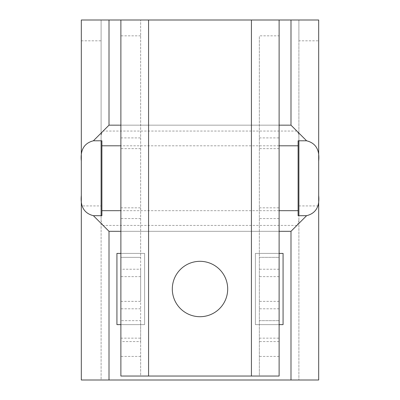 <?xml version="1.0" encoding="UTF-8"?>
<svg xmlns="http://www.w3.org/2000/svg" width="400" height="400" viewBox="0 0 400 400"><rect width="100%" height="100%" fill="white"/><g stroke="black" fill="none" stroke-linecap="round" stroke-linejoin="round"><path stroke-width="0.3" stroke-dasharray="2 1.5" d="M144.615 324.615L144.615 253.405L116.925 253.405L116.925 324.615L144.615 324.615L144.615 253.405L120.88 253.405L120.88 257.365L140.66 257.365L140.66 20L140.66 376.045L120.88 376.045L120.88 324.615L144.615 324.615M140.66 148.655L120.88 148.655L120.88 20L279.12 20L279.12 35.825L259.34 35.825L259.34 257.365L279.12 257.365L279.12 253.405L255.385 253.405L255.385 324.615L283.075 324.615L283.075 253.405L255.385 253.405L255.385 324.615L279.12 324.615L279.12 257.365L259.34 257.365L259.34 376.045L279.12 376.045L279.12 324.615L259.34 324.615M109.01 20L290.99 20L290.99 125.165L109.01 125.165L109.01 20L101.1 20L101.1 140.79L101.89 140.79L101.89 215.695L101.1 215.695L101.125 220.84L101.56 222.945L102.605 224.85L109.01 231.32L109.01 380L101.1 380L101.1 220.11M290.99 380L290.99 231.32L297.39 224.855L298.55 222.605L298.9 220.11L298.9 380L298.9 40.825L318.68 40.825L318.68 380L109.01 380M81.32 380L101.1 380L101.1 205.935L81.32 205.935L81.32 380M81.32 205.935L81.32 20L101.1 20L101.1 205.935M298.9 40.825L298.9 20L318.68 20M298.9 205.935L318.68 205.935M172.31 289.01A27.69 27.69 0 0 0 200 316.705A27.69 27.69 0 0 0 227.69 289.01A27.69 27.69 0 0 0 200 261.32A27.69 27.69 0 0 0 172.31 289.01A27.69 27.69 0 0 0 200 316.705A27.69 27.69 0 0 0 227.69 289.01A27.69 27.69 0 0 0 200 261.32A27.69 27.69 0 0 0 172.31 289.01A27.69 27.69 0 0 0 200 316.705A27.69 27.69 0 0 0 227.69 289.01A27.69 27.69 0 0 0 200 261.32A27.69 27.69 0 0 0 172.31 289.01M298.9 220.11L298.9 215.695L298.11 215.695L298.11 140.79L298.9 140.79L298.875 135.645L298.44 133.54L297.395 131.635L290.99 125.165M290.99 20L298.9 20L298.9 136.375M296.885 131.065L103.115 131.065L101.56 133.54L101.1 136.375M103.115 131.065L109.01 125.165M120.88 148.655L120.88 253.405L140.66 253.405M120.88 269.23L120.88 257.365L140.66 257.365L140.66 269.23L120.88 269.23L120.88 324.615L140.66 324.615L140.66 341.58L120.88 341.58M140.66 341.58L140.66 376.045L259.34 376.045L259.34 35.825M140.66 324.615L140.66 320.66L120.88 320.66L140.66 320.66L140.66 301.37L120.88 301.37M140.66 269.23L140.66 301.37M140.66 276.65L120.88 276.65M140.66 308.79L120.88 308.79M140.66 356.43L120.88 356.43M259.34 253.405L279.12 253.405L279.12 35.825M251.43 376.045L251.43 20L279.12 20M251.43 20L120.88 20M279.12 356.43L259.34 356.43M259.34 320.66L279.12 320.66L259.34 320.66M279.12 308.79L259.34 308.79M279.12 301.37L259.34 301.37M279.12 276.65L259.34 276.65M279.12 269.23L259.34 269.23M279.12 125.165L120.88 125.165M279.12 145.805L120.88 145.805M290.99 231.32L109.01 231.32M296.885 225.42L103.115 225.42M81.32 40.825L101.1 40.825M279.12 210.675L120.88 210.675M279.12 231.32L120.88 231.32M120.88 137.9L140.66 137.9M140.66 35.825L120.88 35.825M120.88 207.825L140.66 207.825M140.66 218.585L120.88 218.585M120.88 338.155L140.66 338.155M259.34 207.825L279.12 207.825M279.12 148.655L259.34 148.655M279.12 218.585L259.34 218.585M259.34 137.9L279.12 137.9M148.57 20L148.57 376.045M279.12 341.58L259.34 341.58M259.34 338.155L279.12 338.155"/><path stroke-width="0.6" d="M120.88 231.32L109.01 231.32L109.01 380L81.32 380L81.32 20L120.88 20L120.88 376.045L279.12 376.045L279.12 20L318.68 20L318.68 40.825M109.01 380L318.68 380L318.68 20M120.88 253.405L116.925 253.405L116.925 324.615L120.88 324.615M120.88 145.805L101.89 145.805L101.89 215.695L93.39 215.695C84.23 213.375 80.205 206.64 81.32 195.485M279.12 324.615L283.075 324.615L283.075 253.405L279.12 253.405M290.99 380L290.99 231.32L306.61 215.695C315.77 213.375 319.795 206.64 318.68 195.485M306.61 215.695L298.9 215.695L298.9 140.79L298.11 140.79L298.11 210.675L279.12 210.675M318.68 161C319.795 149.845 315.77 143.11 306.61 140.79L298.9 140.79M101.89 145.805L101.89 140.79L93.39 140.79C84.23 143.11 80.205 149.845 81.32 161M101.1 215.695L101.1 140.79M290.99 20L290.99 125.165L306.61 140.79M109.01 20L109.01 125.165L93.39 140.79M298.9 215.695L298.11 215.695L298.11 210.675M109.01 231.32L93.39 215.695M120.88 20L279.12 20M227.69 289.01A27.69 27.69 0 0 1 200 316.705A27.69 27.69 0 0 1 172.31 289.01A27.69 27.69 0 0 1 200 261.32A27.69 27.69 0 0 1 227.69 289.01M290.99 125.165L279.12 125.165M120.88 125.165L109.01 125.165M298.11 145.805L279.12 145.805M120.88 210.675L101.89 210.675M290.99 231.32L279.12 231.32M251.43 20L251.43 376.045M148.57 376.045L148.57 20"/></g></svg>
